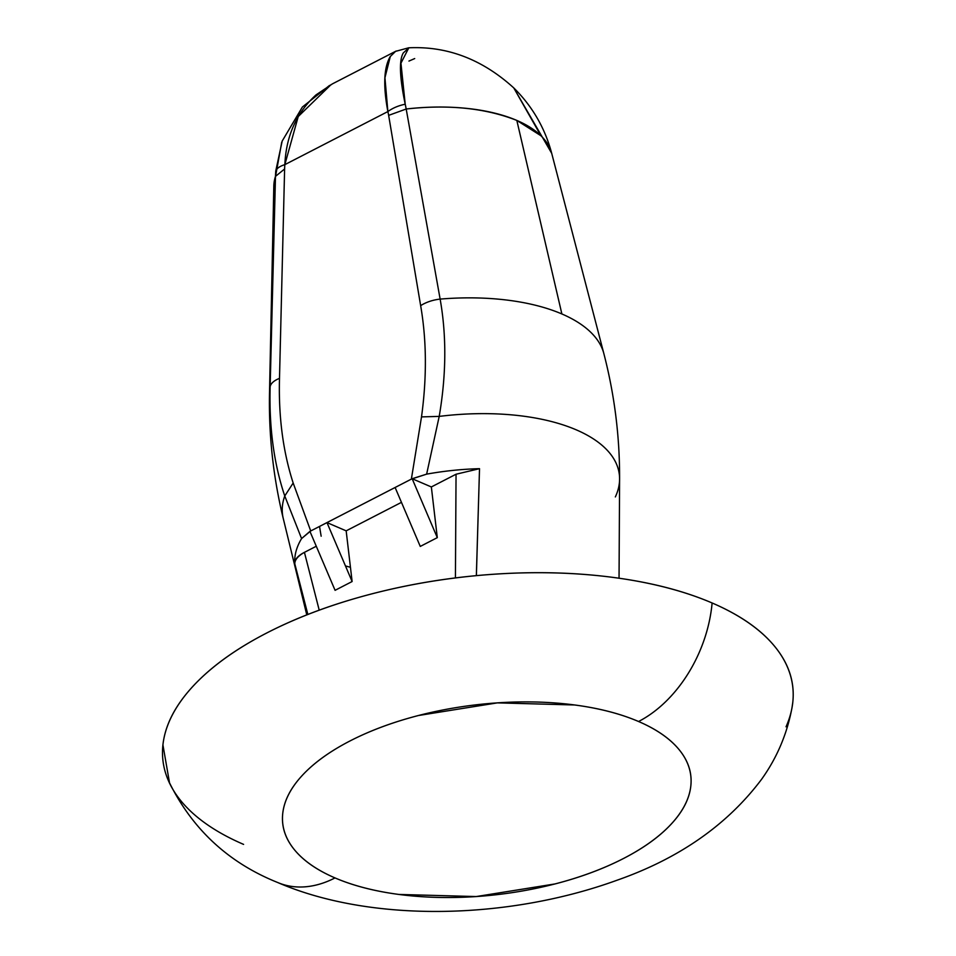 <?xml version="1.0" encoding="UTF-8"?>
<svg xmlns="http://www.w3.org/2000/svg" width="956" height="956" viewBox="0 0 956 956"><rect width="100%" height="100%" fill="white"/><g stroke="black" fill="none" stroke-linecap="round" stroke-linejoin="round"><path stroke-width="1.43" d="M786.035 726.799A317.045 147.379 173.3 0 0 712.112 602.973A115.294 79.444 113.2 0 1 638.56 721.505A205.421 95.492 -6.7 0 1 623.563 858.464A205.421 95.492 -6.7 0 1 335.006 877.919A115.294 79.444 113.2 0 1 277.694 882.508A115.294 79.444 -66.8 0 0 335.006 877.919A205.421 95.492 -6.7 0 1 349.992 740.96A205.421 95.492 -6.7 0 1 638.56 721.505A115.294 79.444 -66.8 0 0 712.112 602.973A317.045 147.379 173.3 0 0 357.532 597.763A317.045 147.379 173.3 0 0 162.879 759.924A317.045 147.379 173.3 0 0 243.589 844.387M513.766 87.916L551.696 153.307C544.992 128.08 532.349 106.283 513.766 87.916C482.35 59.38 447.384 46.008 408.857 47.8L403.289 52.962C398.963 60.252 399.608 77.34 405.213 104.228L406.192 109.008C448.651 104.288 485.529 108.1 516.826 120.42L540.917 135.728L513.766 87.916M273.822 185.99A140.185 65.163 -6.7 0 1 275.483 176.37A88.992 58.364 117.2 0 1 275.77 170.933A88.992 58.364 -62.8 0 0 275.483 176.37A140.185 65.163 173.3 0 0 273.822 186.946M350.446 567.267A169.582 78.834 -6.7 0 1 345.463 565.928M321.156 536.197A576.456 397.206 113.2 0 1 319.555 526.421A576.456 397.206 -66.8 0 0 321.156 536.197M551.624 153.02A140.185 65.163 173.3 0 0 540.917 135.728A140.185 65.163 173.3 0 0 516.826 120.42L561.877 313.962A168.662 78.404 -6.7 0 1 603.499 352.322M619.548 477.032A169.582 78.834 173.3 0 0 439.21 416.398L426.639 474.14A163.165 75.847 -6.7 0 1 479.518 468.679L476.351 575.643M307.856 614.457L294.807 563.849A163.165 75.847 -6.7 0 1 301.582 538.575A163.165 75.847 173.3 0 0 294.807 563.849C294.496 559.654 297.698 555.818 304.426 552.353L319.208 610.155L304.426 552.353L316.281 546.246L304.426 552.353C297.949 556.022 294.747 559.858 294.807 563.849L307.832 614.469M283.323 518.773A169.582 78.834 -6.7 0 1 284.757 495.973A169.582 78.834 173.3 0 0 283.275 518.582C273.249 477.247 268.66 435.315 269.508 392.796L273.822 185.954L281.721 142.253M476.387 575.643L479.518 468.679L456.048 474.224L479.518 468.679A163.165 75.847 173.3 0 0 426.639 474.14L412.167 478.717L431.347 486.951L456.048 474.224L455.426 577.926L456.048 474.224L431.347 486.951L437.298 537.642L420.27 546.426L395.115 487.488L326.976 522.597L411.367 479.111L421.512 416.888C426.926 377.345 426.639 340.264 420.652 305.645L388.65 115.365A70.828 46.45 -62.8 0 0 387.873 111.565L284.84 164.647L387.873 111.565C383.057 85.932 383.822 67.625 390.191 56.631L395.605 51.313L332.449 83.853L316.054 94.871C296.551 112.677 286.143 135.931 284.84 164.647A70.828 46.45 -62.8 0 0 284.613 168.973L279.499 378.373C278.459 416.637 283.012 451.531 293.169 483.019L284.757 495.973C273.882 463.672 269.006 427.236 270.142 386.69L275.483 176.37L270.142 386.69A168.662 78.404 173.3 0 0 269.508 392.868M603.2 351.366A168.662 78.404 173.3 0 0 561.877 313.962A168.662 78.404 173.3 0 0 440.13 299.097A168.662 78.404 -6.7 0 1 561.877 313.962L516.826 120.42A140.185 65.163 173.3 0 0 406.192 109.008L440.13 299.097A28.823 16.324 170.5 0 0 420.652 305.645C426.639 340.264 426.926 377.345 421.512 416.888L411.367 479.111L426.639 474.14L439.21 416.398A169.582 78.834 -6.7 0 1 619.56 477.295A169.582 78.834 -6.7 0 1 615.353 496.929M326.976 522.597L352.119 581.535L346.168 530.843L326.976 522.597L346.168 530.843L401.46 502.354L346.168 530.843L352.119 581.535L335.078 590.318L309.935 531.381L301.582 538.575L310.592 531.034L326.976 522.597L352.119 581.535L335.078 590.318L309.935 531.381L310.592 531.034M169.618 783.382L162.926 744.903C165.089 725.09 175.175 705.48 193.16 686.085C211.145 666.702 235.666 649.005 266.736 632.992C297.794 616.99 333.035 603.893 372.446 593.712C411.869 583.519 452.451 577.018 494.216 574.209C535.969 571.389 575.727 572.477 613.489 577.46C651.239 582.443 684.114 590.951 712.112 602.973C740.099 615.007 761.096 629.634 775.065 646.865C789.047 664.097 794.95 682.632 792.775 702.457L791.915 708.253M638.56 721.505C620.42 713.714 599.125 708.205 574.664 704.978L497.383 702.875L418.489 715.506C392.952 722.103 370.127 730.587 349.992 740.96C329.868 751.332 313.974 762.792 302.323 775.364C290.672 787.923 284.147 800.626 282.737 813.472C281.327 826.307 285.151 838.316 294.209 849.478C303.267 860.651 316.866 870.127 335.006 877.919C353.146 885.71 374.441 891.219 398.903 894.446L476.184 896.561L555.066 883.93C580.603 877.321 603.439 868.837 623.563 858.464C643.699 848.103 659.58 836.631 671.243 824.072C682.895 811.513 689.419 798.81 690.83 785.963C692.228 773.117 688.404 761.119 679.358 749.946C670.299 738.785 656.7 729.297 638.56 721.505M395.605 51.313L396.274 50.991M284.757 495.973L293.169 483.019L310.724 530.974L293.169 483.019C283.012 451.531 278.459 416.637 279.499 378.373A28.823 12.942 -178.7 0 0 270.142 386.69C269.006 427.236 273.882 463.672 284.757 495.973L301.582 538.575M439.21 416.398L421.512 416.888L439.21 416.398C446.321 374.812 446.631 335.711 440.13 299.097L406.192 109.008L388.65 115.365L420.652 305.645A28.823 16.324 -9.5 0 1 440.13 299.097M270.142 386.69A28.823 12.942 1.3 0 1 279.499 378.373L284.613 168.973L275.483 176.37L284.613 168.973A70.828 46.45 117.2 0 1 284.84 164.647A28.823 11.663 -175.4 0 0 275.77 170.933A28.823 11.663 4.6 0 1 284.84 164.647L298.224 116.548L331.111 84.57M390.335 56.38L384.933 77.747L387.873 111.565A28.823 17.316 -13.5 0 1 405.213 104.228L400.946 63.168L408.833 47.8M414.701 58.567L408.941 61.076M387.873 111.565A70.828 46.45 117.2 0 1 388.65 115.365L406.192 109.008A88.992 58.364 -62.8 0 0 405.213 104.228A28.823 17.316 166.5 0 0 387.873 111.565M282.163 141.177L275.77 170.933M412.167 478.717L437.298 537.642L431.347 486.951L412.167 478.717L437.298 537.642L420.27 546.426L395.115 487.488L411.367 479.111M792.154 706.866C787.314 733.467 777.108 757.618 761.55 779.343C727.301 824.885 679.059 858.536 616.847 880.297C508.556 919.612 371.908 923.221 277.587 882.472C227.887 862.527 191.427 828.422 168.208 780.168M619.046 578.225L619.596 479.099C619.775 436.545 614.517 394.685 603.834 353.529L551.696 153.307M306.78 614.887L283.287 518.606M408.654 47.812L395.521 51.373M329.569 85.407L302.371 107.036L282.163 141.106"/></g></svg>
